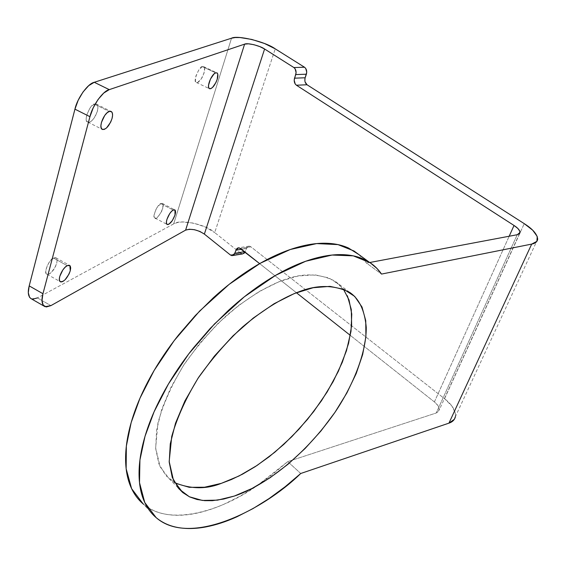 <?xml version="1.0" encoding="UTF-8"?>
<svg xmlns="http://www.w3.org/2000/svg" width="566" height="566" viewBox="0 0 566 566"><rect width="100%" height="100%" fill="white"/><g stroke="black" fill="none" stroke-linecap="round" stroke-linejoin="round"><path stroke-width="0.42" stroke-dasharray="2.83 2.12" d="M202.395 66.639C199.989 65.033 192.136 82.466 196.402 82.516C197.52 83.301 199.458 81.603 202.211 77.415C204.956 71.189 205.394 67.58 203.541 66.597L202.395 66.639L215.674 72.851L202.395 66.639L198.793 69.986L195.886 76.035L195.397 81.2L196.211 82.424L197.591 82.452L201.163 79.106L204.043 73.12L204.559 67.962L203.767 66.703L202.395 66.639M434.391 401.931L350.333 335.397L434.391 401.931C437.773 404.605 439.4 407.287 439.258 409.975L436.23 412.996L438.728 411.277L439.244 408.567L437.709 405.284L434.391 401.931L509.181 236.234L434.391 401.931M296.393 292.707L259.638 263.615L296.393 292.707M537.679 239.199L455.439 416.562C455.736 410.555 452.107 404.605 444.551 398.712L524.243 223.648L444.551 398.712L250.894 246.826L240.529 248.488L250.894 246.826L444.551 398.712L451.894 406.027L455.375 413.251L455.446 416.541M300.73 473.494L287.761 461.601L436.23 412.996L517.239 234.72L436.23 412.996L287.761 461.601L300.73 473.494M240.684 253.235L214.705 232.584L275.239 48.846L214.705 232.584L240.684 253.235L230.341 254.933L240.684 253.235L241.986 253.872M305.159 77.775L305.024 81.787M245.043 252.061L245.234 251.594L244.583 251.7L245.234 251.594L246.302 248.495L249.054 246.139L250.894 246.826L249.571 246.196L248.233 246.288L247.087 247.094L245.043 252.068M358.809 254.53L366.556 263.105L369.789 262.497L366.556 263.105L381.505 274.078L366.556 263.105L358.901 254.594M143.566 504.256C149.714 509.301 157.015 512.612 165.47 514.183C173.918 515.746 183.122 515.647 193.098 513.893C203.06 512.131 213.403 508.884 224.122 504.165L240.21 496.141L256.341 486.236L272.267 474.662L287.761 461.601L256.858 485.89C219.601 512.159 168.286 526.5 143.113 503.874L156.089 517.572M176.21 483.477L165.902 475.638L158.919 463.936L155.7 448.675L156.563 430.365L161.614 409.727L170.769 387.646L183.688 365.127L199.798 343.258L218.349 323.094L238.42 305.612L259.051 291.589L279.264 281.606L298.148 275.996L314.937 274.828L329.009 277.984L339.911 285.13L347.375 295.813M174.639 482.642L169.595 479.197L160.164 466.872L155.65 447.954L157.949 422.922C163.291 403.685 172.114 384.052 184.41 364.03C198.065 344.963 212.491 328.443 227.695 314.455C249.981 295.806 269.501 284.995 284.762 279.569C302.753 272.925 319.429 273.413 334.782 281.026L343.449 289.184M173.684 223.888L37.427 297.907L173.684 223.888L177.342 222.565L182.004 221.978L193.261 223.054L204.998 226.86L214.705 232.584C206.307 224.433 179.684 218.752 173.684 223.888L231.522 38.205L173.684 223.888M32.8 299.188L31.491 298.912M160.794 203.633L157.263 207.198L155.664 209.972L154.016 215.427L154.214 217.266L155.084 218.101L156.485 217.818L158.211 216.467L161.565 211.514L162.697 208.649L163.036 204.248L162.187 203.378L160.794 203.633C158.643 202.791 151.235 217.698 154.95 218.059C156.032 221.936 166.255 205.677 162.286 203.413L160.794 203.633L173.203 210.064L160.794 203.633M53.551 258.068L49.157 262.32L47.311 265.496L45.712 271.574L46.193 273.541L47.466 274.34L49.341 273.88L51.527 272.225L55.51 266.494L56.713 263.282L57.116 260.473L56.664 258.492L55.411 257.643L53.551 258.068C50.777 257.396 42.393 273.399 47.013 274.234C48.598 274.927 50.841 273.364 53.742 269.558C57.265 263.367 57.958 259.433 55.808 257.749L53.551 258.068L67.205 265.659L53.551 258.068M94.48 104.144L92.237 105.552L89.959 108.12L86.676 115.054L86.188 118.344L86.598 120.82L87.843 122.114L89.725 122.037L91.954 120.608L94.204 118.053L97.444 111.212L97.946 107.943L97.571 105.453L96.354 104.116L94.48 104.144C91.289 102.538 82.431 121.577 87.864 122.122C89.449 123.048 91.848 121.258 95.053 116.752C98.357 109.762 98.76 105.538 96.27 104.08L94.48 104.144L109.224 111.467L94.48 104.144M37.427 297.907L50.905 305.626L37.427 297.907L31.47 298.898M241.512 249.266L246.302 248.495L241.512 249.266M196.402 82.516L209.392 88.664M203.541 66.597L216.792 72.788M178.014 487.743L169.595 479.197M349.632 292.346L334.782 281.026M519.489 233.687L439.258 409.975M249.054 246.139L238.689 247.795M232.18 255.627L232.888 255.514M45.032 306.687L44.035 306.107M87.864 122.122L102.128 129.31M96.27 104.08L110.978 111.382M47.013 274.234L60.201 281.656M55.808 257.749L69.427 265.305M154.95 218.059L167.055 224.405M162.286 203.413L174.668 209.83"/><path stroke-width="0.85" d="M215.674 72.851L217.125 72.972C218.136 73.948 218.165 76.056 217.217 79.304C214.62 85.968 211.967 89.06 209.264 88.579C206.399 86.909 211.67 73.941 215.674 72.851L217.026 72.894L217.783 74.146L217.217 79.304L215.979 82.431L212.491 87.504L210.771 88.692L209.413 88.678L208.628 87.468L208.543 85.225L210.418 79.134L213.948 74.019L215.674 72.851M31.491 298.912L29.588 297.383L28.307 292.721L29.199 285.887L42.952 293.719L89.944 116.688L42.952 293.719L41.997 300.56L43.2 305.194L46.341 306.956L50.905 305.626L185.613 230.129L244.604 44.148L109.266 89.633L103.755 93.043L98.116 99.411L93.256 107.738L89.944 116.688L74.938 109.16L78.2 100.232L83.046 91.954L88.706 85.65L94.267 82.289L231.522 38.205L94.267 82.289L109.266 89.633L244.604 44.148L248.46 43.823L253.893 44.693L259.702 46.561L264.598 49.001L293.867 67.538L295.091 68.762L296.117 72.575L294.179 80.174L295.197 83.987L296.421 85.218L514.034 225.473L517.89 228.494L519.864 231.317L519.645 233.51L517.239 234.72L369.789 262.497L517.239 234.72L520.041 232.477L519.489 233.687M175.007 215.052L172.29 220.676L168.802 224.278L167.423 224.575L166.581 223.747L166.411 221.914L166.942 219.346L169.694 213.665L171.484 211.422L173.203 210.064L174.576 209.795L175.396 210.658L175.552 212.505L175.007 215.052C172.34 221.66 169.659 224.752 166.963 224.327C164.621 222.756 169.425 211.762 173.203 210.064L175 210.028L175.007 215.052M70.255 270.824L69.038 274.05L65.055 279.816L62.89 281.493L61.043 281.981L59.798 281.189L59.345 279.236L59.763 276.413L62.84 269.954L65.026 267.329L67.205 265.659L69.045 265.213L70.269 266.048L70.693 268.015L70.255 270.824C67.198 278.606 63.831 282.201 60.145 281.606C57.23 279.668 62.458 267.845 67.205 265.659L69.88 265.581L70.255 270.824M112.047 118.492L110.717 122.051L106.549 127.944L104.335 129.395L102.481 129.494L101.279 128.213L100.904 125.744L101.427 122.454L104.724 115.485L106.995 112.896L109.224 111.467L111.063 111.417L112.245 112.74L112.584 115.231L112.047 118.492C109.096 126.395 105.757 129.975 102.029 129.239C98.357 127.088 104.066 112.938 109.224 111.467L111.452 111.636C112.726 112.776 112.924 115.061 112.047 118.492M350.333 335.397L296.393 292.707L350.333 335.397M44.035 306.107L31.47 298.898C28.236 297.016 27.479 292.679 29.199 285.887L42.952 293.719C41.177 300.525 41.877 304.848 45.032 306.687L50.905 305.626L185.613 230.129C191.287 228.381 197.541 229.704 204.361 234.091L199.932 231.466L194.541 229.718L189.391 229.237L185.613 230.129L244.604 44.148C247.158 42.577 260.24 45.761 264.598 49.001L204.361 234.091L230.341 254.933L232.18 255.627L234.876 253.285L244.583 251.7L234.876 253.285L235.944 250.165L238.682 247.795L240.529 248.488L259.638 263.615L239.206 247.851L237.869 247.943L236.722 248.757L234.098 254.686L232.959 255.492L231.643 255.577L230.341 254.933L204.361 234.091L264.598 49.001L293.867 67.538L304.501 67.227L305.725 68.436L306.744 72.222L305.159 77.775L306.383 74.21L295.756 74.578L306.383 74.21C307.147 71.196 306.517 68.868 304.501 67.227L275.239 48.846L304.501 67.227L293.867 67.538C295.884 69.194 296.513 71.542 295.756 74.578L294.532 78.172L305.159 77.775L294.532 78.172C293.782 81.2 294.412 83.542 296.421 85.218L514.034 225.473L509.181 236.234L514.034 225.473C517.876 227.942 519.878 230.277 520.041 232.477M455.446 416.541L454.378 419.279L448.951 423.142L300.73 473.494L448.951 423.142L531.693 244.095L536.901 241.342L537.226 236.461L532.74 230.242L524.243 223.648L307.034 84.766L524.243 223.648C532.797 229.089 537.275 234.274 537.679 239.199C537.29 241.795 535.287 243.43 531.693 244.095L381.505 274.078L531.693 244.095L448.951 423.142C452.531 421.981 454.696 419.788 455.439 416.562M305.024 81.787L307.034 84.766L296.421 85.218L307.034 84.766C305.024 83.103 304.395 80.775 305.159 77.775M245.043 252.068L244.448 252.988L242.524 253.929L245.043 252.061M241.986 253.872L240.684 253.235M358.901 254.594L348.529 248.05C341.001 244.604 332.171 243.005 322.04 243.26C311.887 243.536 300.794 245.793 288.759 250.038C276.703 254.318 264.237 260.502 251.361 268.602C238.47 276.732 225.806 286.446 213.361 297.751L195.355 315.524L178.665 334.853C167.989 348.274 158.728 362.035 150.889 376.135C143.078 390.236 137.036 403.961 132.762 417.319C128.517 430.655 126.161 442.994 125.687 454.349C125.235 465.677 126.565 475.56 129.671 484.015C132.791 492.441 137.425 499.184 143.566 504.256M347.375 295.813L351.281 309.482L351.649 325.521L348.592 343.307L342.345 362.198L333.176 381.569L321.438 400.82L307.515 419.371L291.83 436.669L274.85 452.192L257.077 465.443L239.05 475.971L221.334 483.35L204.545 487.227L189.292 487.326L176.21 483.477M358.809 254.53L353.934 250.957L337.994 244.611L316.663 243.585L290.301 249.5L260.332 263.225L229.159 284.351L199.6 311.081L174.109 340.711L154.136 370.454L140.014 398.124L131.178 422.54L126.345 446.1L126.154 468.768L131.616 488.663L143.113 503.874M381.505 274.078L376.977 268.468L370.192 262.765L353.276 255.853L332.03 255.047L305.682 261.251L275.628 275.324L244.286 296.832L214.493 323.943L188.719 353.92L168.463 383.939L154.072 411.815L144.995 436.372L139.929 460.002L139.512 482.685L144.762 502.516L156.089 517.572C189.681 547.202 262.744 510.681 300.73 473.494L285.158 486.732L269.168 498.497L252.988 508.593L236.871 516.815C226.138 521.668 215.795 525.043 205.84 526.932C195.886 528.814 186.695 529.033 178.283 527.583C169.871 526.125 162.619 522.913 156.534 517.947C150.457 512.959 145.901 506.273 142.865 497.889C139.852 489.477 138.628 479.6 139.186 468.266C139.781 456.903 142.257 444.522 146.636 431.122C151.037 417.701 157.214 403.883 165.159 389.67C173.139 375.449 182.528 361.561 193.331 347.998L210.205 328.436L228.374 310.437C240.918 298.968 253.667 289.092 266.621 280.807C279.562 272.55 292.063 266.218 304.133 261.81C316.182 257.424 327.268 255.047 337.393 254.665C347.496 254.311 356.276 255.818 363.726 259.186C371.162 262.567 377.09 267.534 381.505 274.078M234.317 496.057L217.535 500.146L202.331 500.436L189.327 496.757L179.125 489.052L172.269 477.435L169.22 462.217L170.267 443.893L175.524 423.177L184.898 400.961L198.029 378.265L214.344 356.177L233.072 335.772L253.299 318.028L274.036 303.758L294.306 293.542L313.203 287.712L329.95 286.368L343.93 289.375L354.705 296.414L362.014 307.027L365.742 320.667L365.912 336.713L362.665 354.535L356.219 373.496L346.866 392.967L334.959 412.352L320.88 431.059L305.067 448.534L287.981 464.254L270.131 477.718L252.054 488.458L234.317 496.057L223.69 499.042L212.399 500.669L204.68 500.655L196.996 499.488L189.589 496.884L182.768 492.569L173.486 480.357L169.177 461.502L171.731 436.428C177.264 417.107 186.271 397.346 198.758 377.154C212.597 357.903 227.171 341.192 242.496 327.014C264.945 308.081 284.528 297.037 299.817 291.44C317.83 284.592 334.442 284.903 349.654 292.36C359.198 298.77 364.73 310.43 366.252 327.353C366.464 351.125 354.415 383.486 334.853 412.508C298.558 464 256.709 488.84 234.317 496.057M343.449 289.184L349.045 299.987L351.762 314.123L351.005 331.273L346.484 350.708L338.334 371.374L327.106 392.054L313.649 411.638L298.926 429.24L283.842 444.345L269.133 456.776L255.308 466.61L242.665 474.096L231.338 479.558L221.334 483.35C206.279 489.413 190.707 489.18 174.639 482.642M37.427 297.907L32.8 299.188M29.199 285.887L74.938 109.16L89.944 116.688C92.329 105.764 103.026 90.836 109.266 89.633L94.267 82.289C87.935 83.428 77.231 98.251 74.938 109.16L29.199 285.887M275.239 48.846L264.534 43.518L251.898 39.464L240.034 37.547L235.215 37.547L231.522 38.205C237.31 34.859 265.645 41.785 275.239 48.846M235.944 250.165L241.512 249.266L235.944 250.165M353.934 250.957L369.025 262.008M182.768 492.569L178.014 487.743M232.888 255.514L242.531 253.929M102.128 129.31L102.51 129.501M60.201 281.656L60.597 281.875"/></g></svg>

